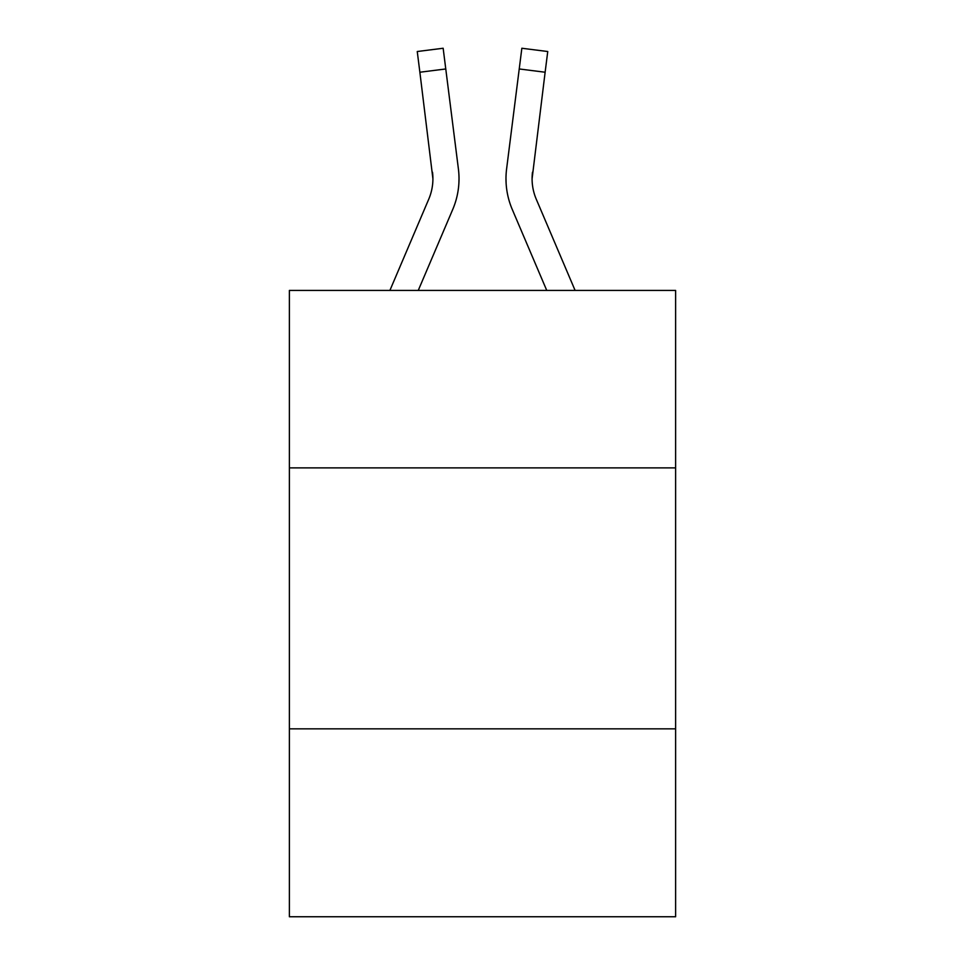 <?xml version="1.0" encoding="UTF-8"?>
<svg xmlns="http://www.w3.org/2000/svg" width="965" height="965" viewBox="0 0 965 965"><rect width="100%" height="100%" fill="white"/><g stroke="black" fill="none" stroke-linecap="round" stroke-linejoin="round"><path stroke-width="1.45" d="M675.621 467.88L675.621 290.429L289.379 290.429L289.379 467.88L675.621 467.88L675.621 916.75L289.379 916.75L289.379 467.88M675.621 728.852L289.379 728.852M452.754 209.405L418.255 290.429L452.754 209.405A78.286 78.286 -22.7 0 0 458.399 168.923L445.77 68.961L419.871 72.23L417.254 51.519L443.152 48.25L445.77 68.961M389.896 290.429L428.75 199.176A52.194 52.194 -30 0 0 432.911 178.827L419.871 72.23M458.918 182.53L459.014 179.08M458.001 165.787L458.399 168.923L458.001 165.787M575.104 290.429L536.25 199.176A52.194 52.194 30 0 1 532.089 178.815L545.129 72.23L519.23 68.961L521.848 48.25L547.746 51.519L545.129 72.23M512.246 209.405L546.745 290.429L512.246 209.405A78.286 78.286 22.7 0 1 506.601 168.923L519.23 68.961M428.75 199.176A52.194 52.194 -22.7 0 0 432.911 178.839A52.194 52.194 -22.7 0 1 428.75 199.176A52.194 52.194 -22.7 0 0 432.911 178.839A52.194 52.194 -22.7 0 1 428.75 199.176A52.194 52.194 -22.7 0 0 432.911 178.839A52.194 52.194 -22.7 0 1 428.75 199.176A52.194 52.194 -22.7 0 0 432.911 178.839A52.194 52.194 -22.7 0 1 428.75 199.176A52.194 52.194 -22.7 0 0 432.911 178.839A52.194 52.194 -22.7 0 1 428.75 199.176A52.194 52.194 -22.7 0 0 432.911 178.839A52.194 52.194 -22.7 0 1 428.75 199.176A52.194 52.194 -22.7 0 0 432.911 178.839A52.194 52.194 -22.7 0 1 428.75 199.176A52.194 52.194 -22.7 0 0 432.911 178.839A52.194 52.194 -22.7 0 1 428.75 199.176A52.194 52.194 -22.7 0 0 432.911 178.839A52.194 52.194 -22.7 0 1 428.75 199.176A52.194 52.194 -22.7 0 0 432.911 178.839A52.194 52.194 -22.7 0 1 428.75 199.176A52.194 52.194 -22.7 0 0 432.911 178.839A52.194 52.194 -22.7 0 1 428.75 199.176A52.194 52.194 -22.7 0 0 432.911 178.839A52.194 52.194 -22.7 0 1 428.75 199.176A52.194 52.194 -22.7 0 0 432.501 172.192L432.911 178.827M536.25 199.176A52.194 52.194 22.7 0 1 532.089 178.827A52.194 52.194 22.7 0 0 536.25 199.176A52.194 52.194 22.7 0 1 532.089 178.827A52.194 52.194 22.7 0 0 536.25 199.176A52.194 52.194 22.7 0 1 532.089 178.827A52.194 52.194 22.7 0 0 536.25 199.176A52.194 52.194 22.7 0 1 532.089 178.827A52.194 52.194 22.7 0 0 536.25 199.176A52.194 52.194 22.7 0 1 532.089 178.827A52.194 52.194 22.7 0 0 536.25 199.176A52.194 52.194 22.7 0 1 532.089 178.827A52.194 52.194 22.7 0 0 536.25 199.176A52.194 52.194 22.7 0 1 532.089 178.827A52.194 52.194 22.7 0 0 536.25 199.176A52.194 52.194 22.7 0 1 532.089 178.827A52.194 52.194 22.7 0 0 536.25 199.176A52.194 52.194 22.7 0 1 532.089 178.827A52.194 52.194 22.7 0 0 536.25 199.176A52.194 52.194 22.7 0 1 532.089 178.827A52.194 52.194 22.7 0 0 536.25 199.176A52.194 52.194 22.7 0 1 532.089 178.827A52.194 52.194 22.7 0 0 536.25 199.176A52.194 52.194 22.7 0 1 532.089 178.827L532.499 172.192A52.194 52.194 22.7 0 0 536.25 199.176A52.194 52.194 22.7 0 1 532.089 178.827L532.499 172.192M459.014 178.694L458.918 182.554L459.014 178.694M506.082 182.554L505.986 178.694M417.254 51.519L443.152 48.25M521.848 48.25L547.746 51.519"/></g></svg>
